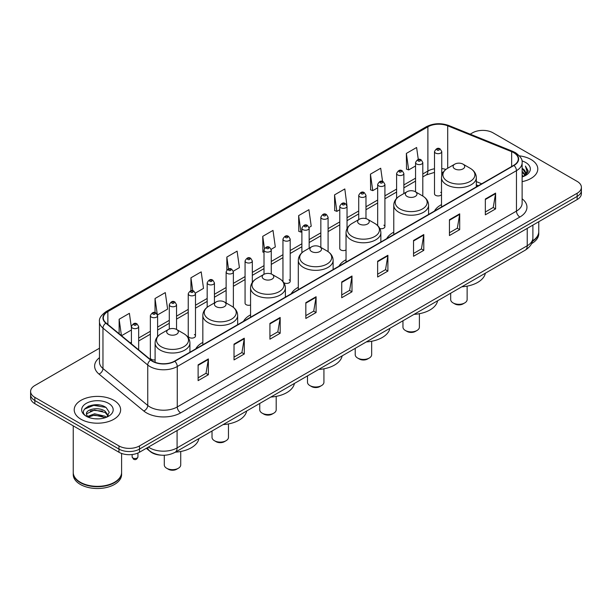 <?xml version="1.0" encoding="UTF-8"?>
<svg xmlns="http://www.w3.org/2000/svg" width="612" height="612" viewBox="0 0 612 612"><rect width="100%" height="100%" fill="white"/><g stroke="black" fill="none" stroke-linecap="round" stroke-linejoin="round"><path stroke-width="0.92" d="M202.832 342.406A25.628 14.795 0 0 0 195.764 348.878M250.568 314.843A25.628 14.795 0 0 0 243.5 321.315M298.304 287.288A25.628 14.795 0 0 0 291.236 293.76M346.032 259.725A25.628 14.795 0 0 0 338.964 266.197M393.768 232.17A25.628 14.795 0 0 0 386.7 238.642M441.504 204.607A25.628 14.795 0 0 0 434.436 211.079M347.035 228.574L347.035 206.267A3.626 2.096 180 0 1 344.793 208.202A3.626 2.096 180 0 1 340.846 207.751A3.626 2.096 180 0 1 339.782 206.267L339.782 248.518A3.626 2.096 0 0 0 340.846 249.994A3.626 2.096 0 0 0 346.032 249.956M283.807 282.675A3.626 2.096 0 0 0 284.014 282.805A3.626 2.096 0 0 0 287.969 283.257A3.626 2.096 0 0 0 290.203 281.329L290.203 239.078A3.626 2.096 180 0 1 287.969 241.013A3.626 2.096 180 0 1 284.014 240.562A3.626 2.096 180 0 1 282.951 239.078L282.951 281.329A3.626 2.096 0 0 0 282.974 281.558M252.32 282.423L252.32 260.949A3.626 2.096 180 0 1 250.078 262.885A3.626 2.096 180 0 1 246.131 262.433A3.626 2.096 180 0 1 245.068 260.949L245.068 303.2A3.626 2.096 0 0 0 246.131 304.677A3.626 2.096 0 0 0 250.568 304.99M195.488 336.011L195.488 293.76A3.626 2.096 180 0 1 193.254 295.695A3.626 2.096 180 0 1 189.299 295.244A3.626 2.096 180 0 1 188.236 293.76L188.236 336.011A3.626 2.096 0 0 0 189.299 337.487A3.626 2.096 0 0 0 193.254 337.946A3.626 2.096 0 0 0 195.488 336.011A3.626 2.096 0 0 0 194.425 334.527M157.605 336.569L157.605 315.639A3.626 2.096 180 0 1 155.364 317.567A3.626 2.096 180 0 1 151.416 317.115A3.626 2.096 180 0 1 150.353 315.639L150.353 357.882A3.626 2.096 0 0 0 151.416 359.359A3.626 2.096 0 0 0 155.104 359.871M441.749 175.529L441.749 151.585A3.626 2.096 180 0 1 439.508 153.52A3.626 2.096 180 0 1 435.56 153.069A3.626 2.096 180 0 1 434.497 151.585L434.497 193.836A3.626 2.096 0 0 0 435.56 195.312A3.626 2.096 0 0 0 441.504 194.593M478.293 185.765L476.32 184.962M379.845 228.567A3.626 2.096 0 0 0 384.917 226.639A3.626 2.096 0 0 0 383.854 225.162M290.203 281.329A3.626 2.096 0 0 0 289.139 279.845M441.504 193.078A3.626 2.096 0 0 0 440.686 192.352M161.208 455.167A14.504 8.377 180 0 1 150.338 451.618L146.314 448.298M99.358 405.006A19.339 11.169 0 0 0 88.036 406.353M99.465 348.213L34.846 385.522A14.504 8.377 0 0 0 30.6 391.443L30.6 397.762A14.504 8.377 0 0 0 34.846 403.683L118.965 452.245A14.504 8.377 0 0 0 139.482 452.245L577.154 199.558A14.504 8.377 0 0 0 581.4 193.637L581.4 190.477A14.504 8.377 0 0 1 577.154 196.398A14.504 8.377 0 0 0 581.4 190.477L581.4 187.318A14.504 8.377 0 0 0 577.154 181.397L493.035 132.835A14.504 8.377 0 0 0 472.518 132.835L470.207 134.166M30.6 391.443A14.504 8.377 0 0 0 34.846 397.364L118.965 445.926A14.504 8.377 0 0 0 139.482 445.926L139.482 449.086L577.154 196.398L139.482 449.086A14.504 8.377 0 0 1 118.965 449.086A14.504 8.377 0 0 0 139.482 449.086L139.482 452.245M34.846 397.364L34.846 400.523L118.965 449.086L34.846 400.523A14.504 8.377 0 0 1 30.6 394.602A14.504 8.377 0 0 0 34.846 400.523L34.846 403.683M530.994 159.48A23.21 13.403 0 0 0 519.397 155.853A23.21 13.403 0 0 1 530.994 159.48A23.21 13.403 0 0 1 537.787 168.958A23.21 13.403 0 0 0 530.994 159.48M113.832 400.325A23.21 13.403 0 0 0 88.541 397.418A23.21 13.403 0 0 0 74.213 409.803A23.21 13.403 0 0 0 81.006 419.274A23.21 13.403 0 0 0 106.304 422.181A23.21 13.403 0 0 0 120.633 409.803A23.21 13.403 0 0 0 113.832 400.325A23.21 13.403 0 0 0 88.541 397.418A23.21 13.403 0 0 0 74.213 409.803A23.21 13.403 0 0 0 81.006 419.274A23.21 13.403 0 0 0 106.304 422.181A23.21 13.403 0 0 0 120.633 409.803A23.21 13.403 0 0 0 113.832 400.325M513.72 152.671A15.476 8.935 180 0 1 518.257 158.99A15.476 8.935 180 0 1 513.72 165.309L174.527 361.141A15.476 8.935 180 0 1 150.912 359.948L106.128 323.021A15.476 8.935 180 0 1 103.329 317.896A15.476 8.935 180 0 1 107.865 311.584L427.887 126.814A15.476 8.935 180 0 1 447.701 125.82L511.655 151.669A15.476 8.935 180 0 1 513.72 152.671M513.996 152.51A15.858 9.157 0 0 0 511.877 151.485L447.923 125.636A15.858 9.157 0 0 0 427.612 126.661L107.59 311.424A15.858 9.157 0 0 0 105.815 323.151L150.59 360.07A15.858 9.157 0 0 0 174.803 361.294L513.996 165.462A15.858 9.157 0 0 0 513.996 152.51M198.12 364.851L198.12 380.641L208.378 374.72L208.378 358.93L198.12 364.851M198.12 377.841L206.022 373.282L208.34 359.451A3.871 2.234 -120 0 0 208.378 358.93M205.953 373.32L208.378 374.72M234.021 344.12L234.021 359.917L244.28 353.996L244.28 338.199L234.021 344.12M234.021 357.11L241.924 352.55L244.242 338.727A3.871 2.234 -120 0 0 244.28 338.199M241.855 352.589L244.28 353.996M269.923 323.396L269.923 339.186L280.181 333.265L280.181 317.475L269.923 323.396M269.923 336.386L277.825 331.826L280.143 317.995A3.871 2.234 -120 0 0 280.181 317.475M277.756 331.865L280.181 333.265M305.832 302.665L305.832 318.462L316.09 312.533L316.09 296.743L305.832 302.665M305.832 315.654L313.727 311.095L316.044 297.271A3.871 2.234 -120 0 0 316.09 296.743M313.658 311.133L316.09 312.533M485.339 199.022L485.339 214.82L495.598 208.899L495.598 193.101L485.339 199.022M485.339 212.012L493.241 207.453L495.559 193.629A3.871 2.234 -120 0 0 495.598 193.101M493.173 207.491L495.598 208.899M449.438 219.754L449.438 235.543L459.696 229.622L459.696 213.833L449.438 219.754M449.438 232.744L457.34 228.184L459.658 214.353A3.871 2.234 -120 0 0 459.696 213.833M457.271 228.222L459.696 229.622M413.536 240.478L413.536 256.275L423.795 250.354L423.795 234.557L413.536 240.478M413.536 253.475L421.438 248.908L423.756 235.085A3.871 2.234 -120 0 0 423.795 234.557M421.37 248.954L423.795 250.354M377.635 261.209L377.635 276.999L387.893 271.078L387.893 255.288L377.635 261.209M377.635 274.199L385.537 269.64L387.847 255.808A3.871 2.234 -120 0 0 387.893 255.288M385.468 269.678L387.893 271.078M341.733 281.941L341.733 297.73L351.992 291.809L351.992 276.012L341.733 281.941M341.733 294.93L349.636 290.363L351.946 276.54A3.871 2.234 -120 0 0 351.992 276.012M349.567 290.409L351.992 291.809M522.12 181.634A23.21 13.403 0 0 0 537.787 168.958A23.21 13.403 0 0 1 522.12 181.634M139.482 445.926L577.154 193.239A14.504 8.377 0 0 0 581.4 187.318M195.404 293.056L203.513 288.374L201.195 271.866L190.944 277.794L190.944 290.746M157.513 314.928L167.612 309.098L165.294 292.597L155.035 298.518L155.035 312.648M131.412 327.688L129.392 313.329L119.133 319.25L119.133 333.747M309.06 227.435L311.225 226.188L308.907 209.687L298.648 215.608L298.817 231.305M346.943 205.563L344.808 188.955L334.55 194.876L334.718 210.574M382.569 181.466L380.71 168.231L370.451 174.152L370.62 189.85M418.294 159.495L416.611 147.5L406.36 153.421L406.521 169.119M233.287 271.185L239.414 267.643L237.104 251.142L226.845 257.063L226.845 269.991M271.17 249.306L275.316 246.911L273.006 230.41L262.747 236.339L262.908 252.029M264.009 252.442L262.747 251.968M262.747 236.339L264.453 248.495M298.648 215.608L300.966 232.109L301.892 231.573M300.966 232.109L298.648 231.244M334.55 194.876L336.868 211.377L339.782 209.702M336.868 211.377L334.55 210.513M370.451 174.152L372.769 190.653L377.665 187.823M372.769 190.653L370.451 189.789M406.36 153.421L408.671 169.922L415.556 165.951M408.671 169.922L406.36 169.057M226.845 257.063L228.513 268.951M190.944 277.794L192.757 290.738M155.035 298.518L157.246 314.254M121.52 335.713L131.412 329.998M119.133 319.25L121.436 335.644M532.532 240.891A24.182 13.961 0 0 0 538.759 231.543L538.759 221.728M532.409 241.358A24.182 13.961 0 0 0 538.759 231.933A24.182 13.961 0 0 0 538.751 231.734M531.522 243.668A24.182 13.961 0 0 0 538.759 233.708L538.759 231.933M522.12 175.239L523.643 176.409M522.12 176.225L522.839 176.715M522.12 171.291L525.134 174.55M522.12 172.278L524.882 175.017M523.704 176.386A10.932 6.311 0 0 0 525.509 172.905A10.932 6.311 0 0 0 522.304 168.445L525.501 173.142M522.12 176.952A15.767 9.104 0 0 0 525.723 175.399A15.767 9.104 0 0 0 525.723 162.524A15.767 9.104 0 0 0 521.944 160.91M524.767 175.904L528.018 171.75L528.125 170.771L525.417 166.074L527.001 171.329L523.88 176.31M525.417 166.074L528.125 170.962M450.692 293.209L450.692 299.566A8.224 4.743 0 0 0 453.102 302.925L454.808 303.912A5.806 3.351 0 0 0 463.016 303.912L464.722 302.925A8.224 4.743 0 0 0 467.132 299.566L467.132 286.141M454.808 303.912L453.102 302.925A8.224 4.743 0 0 0 464.722 302.925M454.808 168.881A5.806 3.351 0 0 0 463.016 168.881A5.806 3.351 0 0 0 463.016 164.138L470.223 168.3A15.988 9.234 0 0 1 470.223 181.359A15.988 9.234 0 0 1 447.602 181.359A15.988 9.234 0 0 1 447.602 168.3C443.662 170.641 441.634 173.747 441.504 177.618A17.411 10.052 0 0 0 446.599 184.725A17.411 10.052 0 0 0 465.571 186.905A17.411 10.052 0 0 0 476.32 177.618C476.19 173.747 474.155 170.641 470.223 168.3L463.016 164.138A5.806 3.351 0 0 0 454.808 164.138A5.806 3.351 0 0 0 454.808 168.881M461.8 286.798A26.599 15.354 0 0 0 485.347 273.204M402.956 320.772L402.956 327.129A8.224 4.743 0 0 0 405.366 330.48L407.072 331.467A5.806 3.351 0 0 0 415.28 331.467L416.994 330.48A8.224 4.743 0 0 0 419.396 327.129L419.396 313.696M407.072 331.467L405.366 330.48A8.224 4.743 0 0 0 416.994 330.48M407.072 196.437A5.806 3.351 0 0 0 415.28 196.437A5.806 3.351 0 0 0 415.28 191.701L422.487 195.863A15.988 9.234 0 0 1 422.487 208.914A15.988 9.234 0 0 1 399.873 208.914A15.988 9.234 0 0 1 399.873 195.863C395.933 198.196 393.899 201.302 393.768 205.181A17.411 10.052 0 0 0 398.871 212.287A17.411 10.052 0 0 0 417.843 214.468A17.411 10.052 0 0 0 428.584 205.181C428.461 201.302 426.426 198.196 422.487 195.863L415.28 191.701A5.806 3.351 0 0 0 407.072 191.701A5.806 3.351 0 0 0 407.072 196.437M414.064 314.361A26.599 15.354 0 0 0 437.618 300.76M355.22 348.327L355.22 354.685A8.224 4.743 0 0 0 357.63 358.043L359.343 359.03A5.806 3.351 0 0 0 367.544 359.03L369.258 358.043A8.224 4.743 0 0 0 371.668 354.685L371.668 341.259M359.343 359.03L357.63 358.043A8.224 4.743 0 0 0 369.258 358.043M359.343 224A5.806 3.351 0 0 0 367.544 224A5.806 3.351 0 0 0 367.544 219.257L374.751 223.418A15.988 9.234 0 0 1 374.751 236.477A15.988 9.234 0 0 1 352.137 236.477A15.988 9.234 0 0 1 352.137 223.418C348.197 225.759 346.163 228.865 346.032 232.736A17.411 10.052 0 0 0 351.135 239.843A17.411 10.052 0 0 0 370.107 242.023A17.411 10.052 0 0 0 380.855 232.736C380.725 228.865 378.69 225.759 374.751 223.418L367.544 219.257A5.806 3.351 0 0 0 359.343 219.257A5.806 3.351 0 0 0 359.343 224M366.336 341.917A26.599 15.354 0 0 0 389.882 328.323M307.492 375.89L307.492 382.248A8.224 4.743 0 0 0 309.901 385.598L311.607 386.585A5.806 3.351 0 0 0 319.816 386.585L321.522 385.598A8.224 4.743 0 0 0 323.932 382.248L323.932 368.814M311.607 386.585L309.901 385.598A8.224 4.743 0 0 0 321.522 385.598M311.607 251.555A5.806 3.351 0 0 0 319.816 251.555A5.806 3.351 0 0 0 319.816 246.82L327.022 250.974A15.988 9.234 0 0 1 327.022 264.032A15.988 9.234 0 0 1 304.401 264.032A15.988 9.234 0 0 1 304.401 250.974C300.461 253.314 298.434 256.42 298.304 260.299A17.411 10.052 0 0 0 303.399 267.406A17.411 10.052 0 0 0 322.371 269.586A17.411 10.052 0 0 0 333.119 260.299C332.989 256.42 330.954 253.314 327.022 250.974L319.816 246.82A5.806 3.351 0 0 0 311.607 246.82A5.806 3.351 0 0 0 311.607 251.555M318.6 369.472A26.599 15.354 0 0 0 342.146 355.878M259.756 403.446L259.756 409.803A8.224 4.743 0 0 0 262.166 413.161L263.871 414.148A5.806 3.351 0 0 0 272.08 414.148L273.793 413.161A8.224 4.743 0 0 0 276.196 409.803L276.196 396.369M263.871 414.148L262.166 413.161A8.224 4.743 0 0 0 273.793 413.161M263.871 279.11A5.806 3.351 0 0 0 272.08 279.11A5.806 3.351 0 0 0 272.08 274.375L279.286 278.537A15.988 9.234 0 0 1 279.286 291.595A15.988 9.234 0 0 1 256.673 291.595A15.988 9.234 0 0 1 256.673 278.537C252.733 280.877 250.698 283.983 250.568 287.854A17.411 10.052 0 0 0 255.671 294.961A17.411 10.052 0 0 0 274.643 297.141A17.411 10.052 0 0 0 285.383 287.854C285.253 283.983 283.226 280.877 279.286 278.537L272.08 274.375A5.806 3.351 0 0 0 263.871 274.375A5.806 3.351 0 0 0 263.871 279.11M270.864 397.035A26.599 15.354 0 0 0 294.418 383.433M212.02 431.009L212.02 437.358A8.224 4.743 0 0 0 214.43 440.717L216.143 441.703A5.806 3.351 0 0 0 224.344 441.703L226.058 440.717A8.224 4.743 0 0 0 228.467 437.358L228.467 423.932M216.143 441.703L214.43 440.717A8.224 4.743 0 0 0 226.058 440.717M216.143 306.673A5.806 3.351 0 0 0 224.344 306.673A5.806 3.351 0 0 0 224.344 301.938L231.55 306.092A15.988 9.234 0 0 1 231.55 319.15A15.988 9.234 0 0 1 208.937 319.15A15.988 9.234 0 0 1 208.937 306.092C204.997 308.433 202.962 311.539 202.832 315.417A17.411 10.052 0 0 0 207.935 322.524A17.411 10.052 0 0 0 226.907 324.704A17.411 10.052 0 0 0 237.655 315.417C237.525 311.539 235.49 308.433 231.55 306.092L224.344 301.938A5.806 3.351 0 0 0 216.143 301.938A5.806 3.351 0 0 0 216.143 306.673M223.128 424.59A26.599 15.354 0 0 0 246.682 410.996M164.291 455.244L164.291 464.921A8.224 4.743 0 0 0 166.701 468.279L168.407 469.266A5.806 3.351 0 0 0 176.616 469.266L178.321 468.279A8.224 4.743 0 0 0 180.731 464.921L180.731 451.488M168.407 469.266L166.701 468.279A8.224 4.743 0 0 0 178.321 468.279M168.407 334.228A5.806 3.351 0 0 0 176.616 334.228A5.806 3.351 0 0 0 176.616 329.493L183.822 333.655A15.988 9.234 0 0 1 183.822 346.713A15.988 9.234 0 0 1 161.201 346.713A15.988 9.234 0 0 1 161.201 333.655C157.261 335.996 155.234 339.102 155.104 342.972A17.411 10.052 0 0 0 160.199 350.079A17.411 10.052 0 0 0 179.171 352.26A17.411 10.052 0 0 0 189.919 342.972C189.789 339.102 187.754 335.996 183.822 333.655L176.616 329.493A5.806 3.351 0 0 0 168.407 329.493A5.806 3.351 0 0 0 168.407 334.228M175.399 452.153A26.599 15.354 0 0 0 198.946 438.552M114.436 482.302A23.937 13.816 0 0 1 114.345 482.348A23.937 13.816 0 0 1 80.493 482.348L80.325 482.256A24.182 13.961 0 0 0 114.52 482.248A24.182 13.961 0 0 0 121.597 472.38L121.597 453.446M73.249 472.579A24.182 13.961 0 0 0 73.241 472.778A24.182 13.961 0 0 0 80.325 482.646A24.182 13.961 0 0 0 106.672 485.676A24.182 13.961 0 0 0 121.597 472.778A24.182 13.961 0 0 0 121.597 472.579M73.241 472.778L73.241 474.552A24.182 13.961 0 0 0 80.325 484.421A24.182 13.961 0 0 0 106.672 487.45A24.182 13.961 0 0 0 121.597 474.552L121.597 472.778M94.784 418.776L98.463 418.883M87.554 416.466L94.592 413.773L105.149 416.244L106.434 417.269M88.197 417.139L94.592 415.028L105.386 417.659M87.661 416.948L86.529 414.301A10.932 6.311 0 0 0 88.296 417.223M108.293 415.571L105.149 411.233C98.593 406.337 85.091 409.359 86.529 414.301L86.491 413.819M86.56 414.454L86.866 413.643L94.592 410.017L105.149 412.488L108.041 415.892M106.802 417.116L109.273 412.266L106.151 407.561C95.09 399.605 75.429 410.086 86.782 416.512L87.34 416.856M108.569 403.362A15.767 9.104 0 0 0 86.277 403.362A15.767 9.104 0 0 0 86.277 416.237A15.767 9.104 0 0 0 108.569 416.237A15.767 9.104 0 0 0 108.569 403.362M73.241 425.853L73.241 472.38A24.182 13.961 0 0 0 80.325 482.248A24.182 13.961 0 0 0 80.325 482.256L80.493 482.348M84.471 409.137L93.735 405.343L105.937 407.416M90.255 410.989L93.735 410.354L102.441 411.103M90.255 415.999L93.735 415.372L102.441 416.114M148.441 447.074A19.339 11.169 0 0 0 149.741 447.9A19.339 11.169 0 0 0 177.09 447.9L527.23 245.749A19.339 11.169 0 0 0 532.891 237.854C533.037 242.658 530.482 246.766 525.226 250.178L175.086 452.329A9.67 5.585 60 0 0 177.09 447.9L177.09 430.527M527.23 228.383L527.23 245.749A9.67 5.585 60 0 1 525.226 250.178M147.653 447.525A9.67 6.472 129.5 0 0 149.343 450.669L146.406 448.252M577.154 199.558L577.154 193.239M118.965 452.245L118.965 445.926M522.12 198.785A24.182 13.961 180 0 1 519.879 217.03L180.685 412.863A4.835 2.792 60 0 1 177.266 406.942L516.459 211.109A19.339 11.169 0 0 0 522.12 203.207L522.12 162.777A19.339 11.169 180 0 1 516.459 170.679A4.835 2.792 -120 0 0 513.996 165.462M180.685 412.863A24.182 13.961 180 0 1 146.49 412.863A24.182 13.961 180 0 1 143.782 410.996L98.999 374.077A24.182 13.961 180 0 1 99.465 357.691M149.909 406.942A19.339 11.169 0 0 0 177.266 406.942L177.266 366.512A19.339 11.169 180 0 1 147.744 365.02L102.961 328.093A19.339 11.169 180 0 1 99.465 321.69L99.465 362.12A19.339 11.169 0 0 0 102.961 368.523L147.744 405.45A19.339 11.169 0 0 0 149.909 406.942M522.12 162.777C522.77 159.755 520.544 156.389 515.457 152.671L512.917 151.432A4.835 2.264 112 0 0 511.877 151.485M512.917 151.432L448.963 125.582C440.954 122.744 433.35 123.157 426.151 126.814A4.835 2.792 60 0 1 427.612 126.661M107.59 311.424A4.835 2.792 -120 0 0 106.128 311.577C101.11 315.188 98.884 318.554 99.465 321.69M105.815 323.151A4.835 3.236 129.5 0 0 102.961 328.093L102.961 368.523A4.835 3.236 -50.5 0 1 98.999 374.077M448.963 125.582A4.835 2.264 112 0 0 447.923 125.636M150.59 360.07A4.835 3.236 129.5 0 0 147.744 365.02L147.744 405.45A4.835 3.236 -50.5 0 1 143.782 410.996M174.803 361.294A4.835 2.792 60 0 1 177.266 366.512L516.459 170.679L516.459 211.109A4.835 2.792 60 0 0 519.879 217.03M107.865 311.584L107.865 324.452M511.655 151.669L511.655 166.502M447.701 125.82L447.701 168.246M481.713 183.784L476.32 181.603M445.926 169.417A15.476 8.935 0 0 0 441.749 168.583M434.497 168.782A15.476 8.935 0 0 0 427.887 171.039L422.808 173.969M427.887 126.814L427.887 171.039A8.706 5.026 60 0 1 426.082 175.024L422.808 176.914M415.556 178.161L403.866 184.908M396.607 189.093L384.917 195.848M377.665 200.032L365.976 206.78M358.724 210.972L347.035 217.719M339.782 221.904L328.093 228.658M320.841 232.843L309.152 239.59M301.892 243.783L290.203 250.53M282.951 254.714L271.261 261.462M264.009 265.654L252.32 272.401M245.068 276.586L233.379 283.341M226.126 287.525L214.43 294.273M207.177 298.465L195.488 305.212M188.236 309.397L176.547 316.144M169.294 320.336L157.605 327.083M150.353 331.276L138.664 338.023M131.412 342.207L130.226 342.888M341.733 282.438L351.946 276.54M377.635 261.707L387.847 255.808M413.536 240.983L423.756 235.085M449.438 220.251L459.658 214.353M485.339 199.527L495.559 193.629M305.832 303.17L316.044 297.271M269.923 323.893L280.143 317.995M234.021 344.625L244.242 338.727M198.12 365.349L208.34 359.451M437.266 150.108A1.209 0.696 0 0 0 438.98 150.108A1.209 0.696 0 0 0 438.98 149.121A1.209 0.696 0 0 0 437.266 149.121A1.209 0.696 0 0 0 437.266 150.108M422.808 196.047L422.808 162.524A3.626 2.096 180 0 1 420.566 164.46A3.626 2.096 180 0 1 416.611 164.001A3.626 2.096 180 0 1 415.556 162.524L415.556 191.854M418.325 161.04A1.209 0.696 0 0 0 420.031 161.04A1.209 0.696 0 0 0 420.031 160.053A1.209 0.696 0 0 0 418.325 160.053A1.209 0.696 0 0 0 418.325 161.04M403.866 193.553L403.866 173.456A3.626 2.096 180 0 1 401.625 175.392A3.626 2.096 180 0 1 397.67 174.94A3.626 2.096 180 0 1 396.607 173.456L396.607 198.403M399.384 171.98A1.209 0.696 0 0 0 401.089 171.98A1.209 0.696 0 0 0 401.089 170.993A1.209 0.696 0 0 0 399.384 170.993A1.209 0.696 0 0 0 399.384 171.98M384.917 226.639L384.917 184.396A3.626 2.096 180 0 1 382.684 186.331A3.626 2.096 180 0 1 378.729 185.88A3.626 2.096 180 0 1 377.665 184.396L377.665 225.606M380.435 182.911A1.209 0.696 0 0 0 382.148 182.911A1.209 0.696 0 0 0 382.148 181.925A1.209 0.696 0 0 0 380.435 181.925A1.209 0.696 0 0 0 380.435 182.911M365.976 218.614L365.976 195.335A3.626 2.096 180 0 1 363.735 197.271A3.626 2.096 180 0 1 359.787 196.812A3.626 2.096 180 0 1 358.724 195.335L358.724 219.616M361.493 193.851A1.209 0.696 0 0 0 363.207 193.851A1.209 0.696 0 0 0 363.207 192.864A1.209 0.696 0 0 0 361.493 192.864A1.209 0.696 0 0 0 361.493 193.851M342.552 204.791A1.209 0.696 0 0 0 344.265 204.791A1.209 0.696 0 0 0 344.265 203.804A1.209 0.696 0 0 0 342.552 203.804A1.209 0.696 0 0 0 342.552 204.791M328.093 251.654L328.093 217.206A3.626 2.096 180 0 1 325.852 219.142A3.626 2.096 180 0 1 321.897 218.683A3.626 2.096 180 0 1 320.841 217.206L320.841 247.409M323.61 215.722A1.209 0.696 0 0 0 325.316 215.722A1.209 0.696 0 0 0 325.316 214.736A1.209 0.696 0 0 0 323.61 214.736A1.209 0.696 0 0 0 323.61 215.722M309.152 248.235L309.152 228.146A3.626 2.096 180 0 1 306.91 230.074A3.626 2.096 180 0 1 302.955 229.622A3.626 2.096 180 0 1 301.892 228.146L301.892 252.787M304.669 226.662A1.209 0.696 0 0 0 306.375 226.662A1.209 0.696 0 0 0 306.375 225.675A1.209 0.696 0 0 0 304.669 225.675A1.209 0.696 0 0 0 304.669 226.662M285.72 237.601A1.209 0.696 0 0 0 287.433 237.601A1.209 0.696 0 0 0 287.433 236.615A1.209 0.696 0 0 0 285.72 236.615A1.209 0.696 0 0 0 285.72 237.601M271.261 273.985L271.261 250.017A3.626 2.096 180 0 1 269.02 251.953A3.626 2.096 180 0 1 265.072 251.494A3.626 2.096 180 0 1 264.009 250.017L264.009 274.298M266.778 248.533A1.209 0.696 0 0 0 268.492 248.533A1.209 0.696 0 0 0 268.492 247.546A1.209 0.696 0 0 0 266.778 247.546A1.209 0.696 0 0 0 266.778 248.533M247.837 259.473A1.209 0.696 0 0 0 249.551 259.473A1.209 0.696 0 0 0 249.551 258.486A1.209 0.696 0 0 0 247.837 258.486A1.209 0.696 0 0 0 247.837 259.473M233.379 307.323L233.379 271.889A3.626 2.096 180 0 1 231.137 273.824A3.626 2.096 180 0 1 227.182 273.373A3.626 2.096 180 0 1 226.126 271.889L226.126 302.963M228.896 270.405A1.209 0.696 0 0 0 230.602 270.405A1.209 0.696 0 0 0 230.602 269.418A1.209 0.696 0 0 0 228.896 269.418A1.209 0.696 0 0 0 228.896 270.405M214.43 302.917L214.43 282.828A3.626 2.096 180 0 1 212.196 284.764A3.626 2.096 180 0 1 208.241 284.305A3.626 2.096 180 0 1 207.177 282.828L207.177 307.27M209.954 281.344A1.209 0.696 0 0 0 211.66 281.344A1.209 0.696 0 0 0 211.66 280.357A1.209 0.696 0 0 0 209.954 280.357A1.209 0.696 0 0 0 209.954 281.344M191.005 292.284A1.209 0.696 0 0 0 192.719 292.284A1.209 0.696 0 0 0 192.719 291.297A1.209 0.696 0 0 0 191.005 291.297A1.209 0.696 0 0 0 191.005 292.284M176.547 329.455L176.547 304.7A3.626 2.096 180 0 1 174.305 306.635A3.626 2.096 180 0 1 170.358 306.176A3.626 2.096 180 0 1 169.294 304.7L169.294 329.072M172.064 303.215A1.209 0.696 0 0 0 173.777 303.215A1.209 0.696 0 0 0 173.777 302.229A1.209 0.696 0 0 0 172.064 302.229A1.209 0.696 0 0 0 172.064 303.215M153.122 314.155A1.209 0.696 0 0 0 154.836 314.155A1.209 0.696 0 0 0 154.836 313.168A1.209 0.696 0 0 0 153.122 313.168A1.209 0.696 0 0 0 153.122 314.155M132.98 458.051A2.899 1.675 0 0 0 136.147 458.411A2.899 1.675 0 0 0 137.937 456.866C136.981 459.474 135.497 460.239 133.485 459.161L132.131 456.866A2.899 1.675 0 0 0 132.98 458.051M138.664 349.842L138.664 326.571A3.626 2.096 180 0 1 136.422 328.506A3.626 2.096 180 0 1 132.467 328.055A3.626 2.096 180 0 1 131.412 326.571L131.412 343.868M134.181 325.094A1.209 0.696 0 0 0 135.887 325.094A1.209 0.696 0 0 0 135.887 324.108A1.209 0.696 0 0 0 134.181 324.108A1.209 0.696 0 0 0 134.181 325.094M175.086 452.329C167.305 456.238 159.525 456.238 151.738 452.329L149.343 450.669M532.891 237.854L532.891 225.109M426.151 126.814L106.128 311.577M443.119 172.385L441.749 172.232M434.497 172.385L426.082 175.024M415.556 181.106L403.866 187.853M396.607 192.038L384.917 198.785M377.665 202.977L365.976 209.725M358.724 213.909L347.035 220.664M339.782 224.849L328.093 231.596M320.841 235.788L309.152 242.536M301.892 246.72L290.203 253.475M282.951 257.66L271.261 264.407M264.009 268.599L252.32 275.346M245.068 279.531L233.379 286.278M226.126 290.471L214.43 297.218M207.177 301.402L195.488 308.157M188.236 312.342L176.547 319.089M169.294 323.281L157.605 330.029M150.353 334.213L138.664 340.968M478.4 185.704L476.32 184.862M476.32 186.897L476.32 177.618M441.504 207.001L441.504 177.618M454.808 164.138L447.602 168.3M428.584 214.46L428.584 205.181M393.768 234.557L393.768 205.181M407.072 191.701L399.873 195.863M380.855 242.015L380.855 232.736M346.032 262.12L346.032 232.736M359.343 219.257L352.137 223.418M333.119 269.578L333.119 260.299M298.304 289.675L298.304 260.299M311.607 246.82L304.401 250.974M285.383 297.134L285.383 287.854M250.568 317.238L250.568 287.854M263.871 274.375L256.673 278.537M237.655 324.697L237.655 315.417M202.832 344.793L202.832 315.417M216.143 301.938L208.937 306.092M189.919 352.252L189.919 342.972M155.104 362.296L155.104 342.972M168.407 329.493L161.201 333.655M441.749 151.585L440.189 148.999C438.085 147.477 436.188 148.341 434.497 151.585M422.808 162.524L421.24 159.939C419.136 158.416 417.239 159.281 415.556 162.524M403.866 173.456L402.298 170.87C400.194 169.356 398.297 170.213 396.607 173.456M384.917 184.396L383.357 181.81C381.253 180.288 379.356 181.152 377.665 184.396M365.976 195.335L364.415 192.742C362.312 191.227 360.414 192.091 358.724 195.335M347.035 206.267L345.474 203.681C343.37 202.159 341.473 203.023 339.782 206.267M328.093 217.206L326.525 214.621C324.421 213.098 322.524 213.963 320.841 217.206M309.152 228.146L307.584 225.553C305.48 224.038 303.583 224.895 301.892 228.146M290.203 239.078L288.642 236.492C286.538 234.97 284.641 235.834 282.951 239.078M271.261 250.017L269.701 247.432C267.597 245.909 265.7 246.774 264.009 250.017M252.32 260.949L250.759 258.363C248.656 256.849 246.758 257.706 245.068 260.949M233.379 271.889L231.81 269.303C229.707 267.781 227.809 268.645 226.126 271.889M214.43 282.828L212.869 280.235C210.765 278.72 208.868 279.585 207.177 282.828M195.488 293.76L193.928 291.174C191.824 289.652 189.927 290.516 188.236 293.76M176.547 304.7L174.986 302.114C172.882 300.591 170.985 301.456 169.294 304.7M157.605 315.639L156.045 313.046C153.941 311.531 152.044 312.388 150.353 315.639M137.937 456.866L137.937 453.018M138.664 326.571L137.096 323.985C134.992 322.463 133.095 323.327 131.412 326.571M132.131 456.866L132.131 454.525"/></g></svg>
